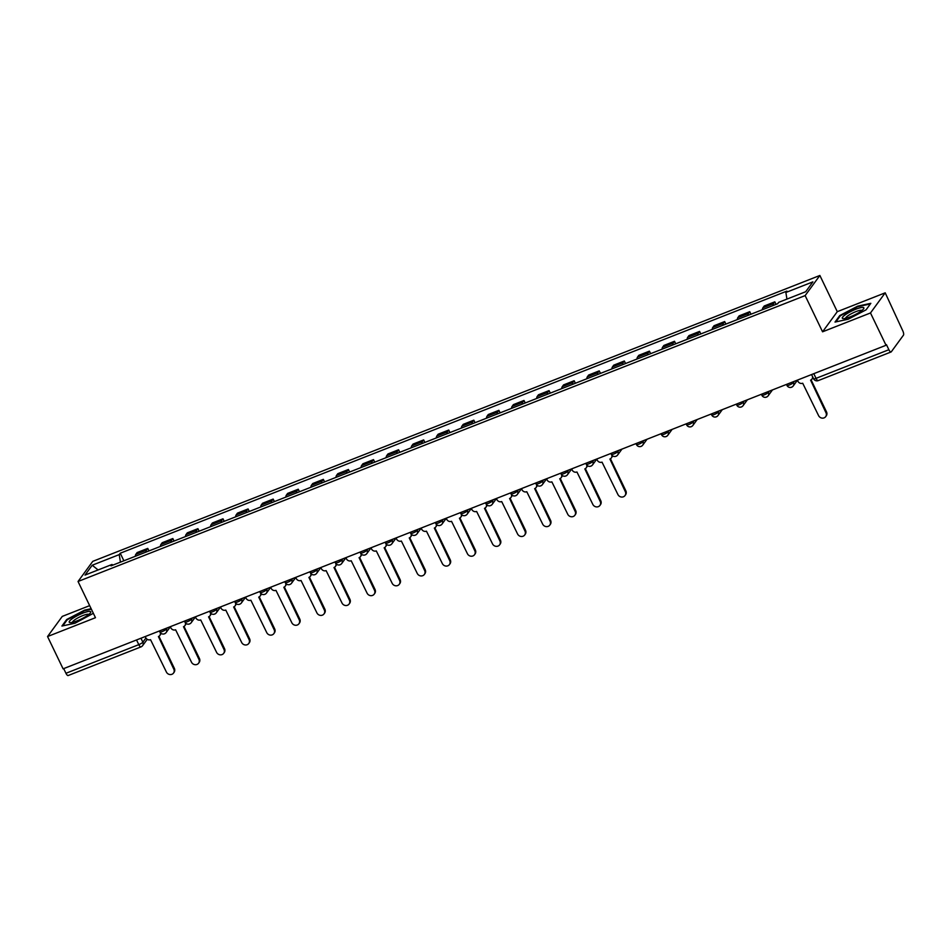 <?xml version="1.0" encoding="UTF-8"?>
<svg xmlns="http://www.w3.org/2000/svg" width="951" height="951" viewBox="0 0 951 951"><rect width="100%" height="100%" fill="white"/><g stroke="black" fill="none" stroke-linecap="round" stroke-linejoin="round"><path stroke-width="1.43" d="M89.656 605.632L62.267 616.403L47.55 636.54L63.099 668.838L886.035 345.272L870.486 312.962L885.203 292.825L837.284 311.666L819.869 275.469L92.77 561.352L78.041 581.489L805.14 295.595L822.567 331.804L870.486 312.962M885.203 292.825L902.749 330.758A3.673 1.26 68.5 0 1 903.45 335.18L891.301 351.787A3.673 1.26 68.5 0 1 891.087 351.965L818.252 380.602A3.673 1.26 -111.5 0 1 816.041 378.355L888.876 349.718A3.673 1.26 68.5 0 0 891.087 351.965M47.55 636.54L95.469 617.698L78.041 581.489M68.377 675.365A3.673 1.26 -111.5 0 1 68.151 675.531A3.673 1.26 -111.5 0 1 65.952 673.284L138.787 644.647A3.673 0.737 -25.7 0 0 142.864 642.21L145.931 638.014M63.693 668.612L65.952 673.284M888.876 349.718L886.463 344.678L886.035 345.272M773.032 305.544A8.452 2.889 -111.5 0 1 773.532 303.619L774.839 301.824L764.224 305.996L762.916 307.791A8.452 2.889 68.5 0 0 762.417 309.717M776.052 304.356L774.839 301.824M747.95 315.411A8.452 2.889 -111.5 0 1 748.449 313.485L749.757 311.69L739.141 315.863L737.833 317.658A8.452 2.889 68.5 0 0 737.334 319.584M750.969 314.222L749.757 311.69M722.867 325.278A8.452 2.889 -111.5 0 1 723.366 323.34L724.674 321.557L714.058 325.729L712.751 327.513A8.452 2.889 68.5 0 0 712.251 329.45M725.886 324.089L724.674 321.557M697.772 335.132A8.452 2.889 -111.5 0 1 698.284 333.207L699.591 331.412L688.976 335.584L687.668 337.379A8.452 2.889 68.5 0 0 687.169 339.305M700.804 333.944L699.591 331.412M672.69 344.999A8.452 2.889 -111.5 0 1 673.201 343.073L674.509 341.278L663.893 345.451L662.585 347.246A8.452 2.889 68.5 0 0 662.086 349.172M675.721 343.81L674.509 341.278M647.607 354.866A8.452 2.889 -111.5 0 1 648.118 352.928L649.426 351.145L638.81 355.317L637.503 357.1A8.452 2.889 68.5 0 0 637.004 359.038M650.639 353.677L649.426 351.145M622.525 364.72A8.452 2.889 -111.5 0 1 623.024 362.795L624.343 361L613.728 365.172L612.42 366.967A8.452 2.889 68.5 0 0 611.921 368.893M625.556 363.532L624.343 361M597.442 374.587A8.452 2.889 -111.5 0 1 597.941 372.661L599.249 370.866L588.645 375.039L587.338 376.834A8.452 2.889 68.5 0 0 586.826 378.76M600.473 373.398L599.249 370.866M572.359 384.454A8.452 2.889 -111.5 0 1 572.859 382.516L574.166 380.733L563.563 384.905L562.255 386.688A8.452 2.889 68.5 0 0 561.744 388.626M575.391 383.265L574.166 380.733M547.277 394.308A8.452 2.889 -111.5 0 1 547.776 392.383L549.084 390.588L538.48 394.76L537.16 396.555A8.452 2.889 68.5 0 0 536.661 398.481M550.308 393.12L549.084 390.588M522.194 404.175A8.452 2.889 -111.5 0 1 522.693 402.249L524.001 400.454L513.397 404.627L512.078 406.422A8.452 2.889 68.5 0 0 511.579 408.348M525.225 402.986L524.001 400.454M497.111 414.042A8.452 2.889 -111.5 0 1 497.611 412.104L498.918 410.321L488.303 414.493L486.995 416.276A8.452 2.889 68.5 0 0 486.496 418.214M500.143 412.853L498.918 410.321M472.029 423.896A8.452 2.889 -111.5 0 1 472.528 421.971L473.836 420.176L463.22 424.348L461.913 426.143A8.452 2.889 68.5 0 0 461.413 428.069M475.06 422.708L473.836 420.176M446.946 433.763A8.452 2.889 -111.5 0 1 447.445 431.837L448.753 430.042L438.138 434.215L436.83 436.01A8.452 2.889 68.5 0 0 436.331 437.935M449.966 432.574L448.753 430.042M421.864 443.63A8.452 2.889 -111.5 0 1 422.363 441.692L423.67 439.909L413.055 444.081L411.747 445.864A8.452 2.889 68.5 0 0 411.248 447.802M424.883 442.441L423.67 439.909M396.781 453.484A8.452 2.889 -111.5 0 1 397.28 451.559L398.588 449.764L387.972 453.948L386.665 455.731A8.452 2.889 68.5 0 0 386.165 457.657M399.8 452.296L398.588 449.764M371.698 463.351A8.452 2.889 -111.5 0 1 372.198 461.425L373.505 459.63L362.89 463.803L361.582 465.598A8.452 2.889 68.5 0 0 361.083 467.523M374.718 462.162L373.505 459.63M346.604 473.218A8.452 2.889 -111.5 0 1 347.115 471.28L348.423 469.497L337.807 473.669L336.499 475.452A8.452 2.889 68.5 0 0 336 477.39M349.635 472.029L348.423 469.497M321.521 483.072A8.452 2.889 -111.5 0 1 322.032 481.147L323.34 479.352L312.724 483.536L311.417 485.319A8.452 2.889 68.5 0 0 310.918 487.245M324.553 481.884L323.34 479.352M296.439 492.939A8.452 2.889 -111.5 0 1 296.938 491.013L298.257 489.218L287.642 493.391L286.334 495.186A8.452 2.889 68.5 0 0 285.835 497.111M299.47 491.75L298.257 489.218M271.356 502.806A8.452 2.889 -111.5 0 1 271.855 500.868L273.175 499.085L262.559 503.257L261.252 505.04A8.452 2.889 68.5 0 0 260.752 506.978M274.387 501.617L273.175 499.085M246.273 512.66A8.452 2.889 -111.5 0 1 246.773 510.735L248.08 508.951L237.477 513.124L236.169 514.907A8.452 2.889 68.5 0 0 235.658 516.833M249.305 511.472L248.08 508.951M221.191 522.527A8.452 2.889 -111.5 0 1 221.69 520.601L222.998 518.806L212.394 522.979L211.086 524.774A8.452 2.889 68.5 0 0 210.575 526.699M224.222 521.338L222.998 518.806M196.108 532.394A8.452 2.889 -111.5 0 1 196.607 530.456L197.915 528.673L187.311 532.845L185.992 534.628A8.452 2.889 68.5 0 0 185.493 536.566M199.139 531.205L197.915 528.673M171.025 542.248A8.452 2.889 -111.5 0 1 171.525 540.323L172.832 538.539L162.229 542.712L160.909 544.495A8.452 2.889 68.5 0 0 160.41 546.421M174.057 541.06L172.832 538.539M145.943 552.115A8.452 2.889 -111.5 0 1 146.442 550.189L147.75 548.394L137.134 552.567L135.827 554.362A8.452 2.889 68.5 0 0 135.327 556.287M148.974 550.926L147.75 548.394M786.929 299.101L785.883 292.48L812.891 281.865L805.687 291.731L778.667 302.347L777.656 303.726L111.017 565.845L112.028 564.466L85.008 575.093L92.223 565.227L119.232 554.611L120.432 562.148M785.883 292.48L786.893 291.101L120.242 553.22L119.232 554.611M819.869 275.469L805.14 295.595M837.284 311.666L822.567 331.804M835.014 322.068L848.137 319.239L866.04 309.86L870.831 303.321L857.707 306.151L839.792 315.53L835.014 322.068M91.141 608.723L84.615 610.126L66.713 619.493L61.922 626.043L75.046 623.214L93.353 613.3M123.88 560.793L120.242 553.22M112.812 565.144L112.028 564.466M98.084 569.946L92.223 565.227M840.09 316.136L839.792 315.53M66.998 620.111L66.713 619.493M797.39 380.127L797.925 381.244A3.673 3.376 -143.8 0 0 802.703 383.229L818.573 415.611A4.232 3.887 -143.8 0 0 825.682 416.645A4.232 3.887 -143.8 0 0 825.967 412.698L810.585 380.138A3.673 3.376 -143.8 0 0 812.546 376.62M812.974 377.488A3.673 3.376 36.2 0 1 812.546 378.296L811.988 379.057M811.096 379.877L826.526 411.938A4.232 3.887 36.2 0 1 826.241 415.884L825.682 416.645M863.52 307.553A11.947 2.377 -25.7 0 0 850.265 311.773A11.947 2.377 -25.7 0 0 842.634 318.49A11.947 2.377 -25.7 0 0 843.359 318.621A11.947 2.377 -25.7 0 0 854.105 315.161A11.947 2.377 -25.7 0 0 863.52 308.92A11.947 2.377 -25.7 0 0 863.52 307.553M861.891 310.501A9.046 1.795 -25.7 0 0 861.701 310.359A9.046 1.795 -25.7 0 0 852.524 313.117A9.046 1.795 -25.7 0 0 845.605 318.335M835.893 321.878L840.363 315.756L857.707 306.686L870.367 303.951M90.44 611.529A11.947 2.377 -25.7 0 0 77.186 615.737A11.947 2.377 -25.7 0 0 69.542 622.465A11.947 2.377 -25.7 0 0 70.267 622.596A11.947 2.377 -25.7 0 0 81.025 619.137A11.947 2.377 -25.7 0 0 90.428 612.896A11.947 2.377 -25.7 0 0 90.44 611.529M88.812 614.477A9.046 1.795 -25.7 0 0 88.609 614.334A9.046 1.795 -25.7 0 0 79.432 617.092A9.046 1.795 -25.7 0 0 72.526 622.311M62.802 625.853L67.271 619.731L84.627 610.649L91.379 609.199M596.717 459.024L597.252 460.153A3.673 3.376 -143.8 0 0 602.031 462.138L617.9 494.508A4.232 3.887 -143.8 0 0 625.021 495.554A4.232 3.887 -143.8 0 0 625.306 491.596L609.912 459.036A3.673 3.376 -143.8 0 0 611.802 455.137M612.456 455.767A3.673 3.376 36.2 0 1 611.873 457.193L611.315 457.954M610.435 458.774L625.853 490.835A4.232 3.887 36.2 0 1 625.58 494.782L625.021 495.554M571.634 468.891L572.169 470.008A3.673 3.376 -143.8 0 0 576.948 471.993L592.818 504.375A4.232 3.887 -143.8 0 0 599.938 505.409A4.232 3.887 -143.8 0 0 600.212 501.462L584.829 468.902A3.673 3.376 -143.8 0 0 586.719 464.991M587.373 465.633A3.673 3.376 36.2 0 1 586.791 467.06L586.232 467.821M585.34 468.641L600.77 500.701A4.232 3.887 36.2 0 1 600.485 504.648L599.938 505.409M546.552 478.757L547.087 479.875A3.673 3.376 -143.8 0 0 551.865 481.86L567.735 514.229A4.232 3.887 -143.8 0 0 574.844 515.276A4.232 3.887 -143.8 0 0 575.129 511.329L559.747 478.757A3.673 3.376 -143.8 0 0 561.625 474.858M562.291 475.5A3.673 3.376 36.2 0 1 561.708 476.926L561.149 477.687M560.258 478.508L575.688 510.568A4.232 3.887 36.2 0 1 575.403 514.515L574.844 515.276M521.469 488.612L522.004 489.741A3.673 3.376 -143.8 0 0 526.783 491.726L542.652 524.096A4.232 3.887 -143.8 0 0 549.761 525.142A4.232 3.887 -143.8 0 0 550.047 521.184L534.664 488.624A3.673 3.376 -143.8 0 0 536.542 484.725M537.208 485.355A3.673 3.376 36.2 0 1 536.626 486.781L536.067 487.542M535.175 488.362L550.605 520.423A4.232 3.887 36.2 0 1 550.32 524.37L549.761 525.142M496.386 498.479L496.921 499.596A3.673 3.376 -143.8 0 0 501.7 501.581L517.57 533.963A4.232 3.887 -143.8 0 0 524.679 534.997A4.232 3.887 -143.8 0 0 524.964 531.05L509.581 498.49A3.673 3.376 -143.8 0 0 511.46 494.579M512.114 495.221A3.673 3.376 36.2 0 1 511.543 496.648L510.984 497.409M510.093 498.229L525.523 530.289A4.232 3.887 36.2 0 1 525.237 534.236L524.679 534.997M471.304 508.345L471.839 509.463A3.673 3.376 -143.8 0 0 476.617 511.448L492.487 543.817A4.232 3.887 -143.8 0 0 499.596 544.864A4.232 3.887 -143.8 0 0 499.881 540.917L484.499 508.345A3.673 3.376 -143.8 0 0 486.377 504.446M487.031 505.088A3.673 3.376 36.2 0 1 486.46 506.514L485.902 507.275M485.01 508.096L500.44 540.156A4.232 3.887 36.2 0 1 500.155 544.103L499.596 544.864M446.221 518.2L446.756 519.329A3.673 3.376 -143.8 0 0 451.535 521.314L467.405 553.684A4.232 3.887 -143.8 0 0 474.513 554.73A4.232 3.887 -143.8 0 0 474.799 550.772L459.416 518.212A3.673 3.376 -143.8 0 0 461.294 514.313M461.948 514.943A3.673 3.376 36.2 0 1 461.378 516.369L460.819 517.13M459.927 517.95L475.357 550.011A4.232 3.887 36.2 0 1 475.072 553.957L474.513 554.73M421.138 528.067L421.673 529.184A3.673 3.376 -143.8 0 0 426.452 531.169L442.322 563.551A4.232 3.887 -143.8 0 0 449.431 564.585A4.232 3.887 -143.8 0 0 449.716 560.638L434.334 528.078A3.673 3.376 -143.8 0 0 436.212 524.167M436.866 524.809A3.673 3.376 36.2 0 1 436.295 526.236L435.736 526.997M434.845 527.817L450.275 559.877A4.232 3.887 36.2 0 1 449.989 563.824L449.431 564.585M396.044 537.933L396.591 539.051A3.673 3.376 -143.8 0 0 401.37 541.036L417.239 573.405A4.232 3.887 -143.8 0 0 424.348 574.452A4.232 3.887 -143.8 0 0 424.633 570.505L409.251 537.933A3.673 3.376 -143.8 0 0 411.129 534.034M411.783 534.676A3.673 3.376 36.2 0 1 411.212 536.102L410.654 536.863M409.762 537.684L425.192 569.744A4.232 3.887 36.2 0 1 424.907 573.691L424.348 574.452M370.961 547.788L371.508 548.917A3.673 3.376 -143.8 0 0 376.287 550.902L392.157 583.272A4.232 3.887 -143.8 0 0 399.265 584.318A4.232 3.887 -143.8 0 0 399.551 580.36L384.168 547.8A3.673 3.376 -143.8 0 0 386.047 543.901M386.7 544.531A3.673 3.376 36.2 0 1 386.13 545.957L385.571 546.718M384.68 547.538L400.109 579.599A4.232 3.887 36.2 0 1 399.824 583.545L399.265 584.318M345.879 557.655L346.426 558.772A3.673 3.376 -143.8 0 0 351.204 560.757L367.074 593.139A4.232 3.887 -143.8 0 0 374.183 594.173A4.232 3.887 -143.8 0 0 374.468 590.226L359.086 557.666A3.673 3.376 -143.8 0 0 360.964 553.755M361.618 554.397A3.673 3.376 36.2 0 1 361.047 555.824L360.488 556.585M359.597 557.405L375.027 589.465A4.232 3.887 36.2 0 1 374.742 593.412L374.183 594.173M320.796 567.521L321.343 568.639A3.673 3.376 -143.8 0 0 326.122 570.624L341.991 602.993A4.232 3.887 -143.8 0 0 349.1 604.04A4.232 3.887 -143.8 0 0 349.386 600.093L333.991 567.521A3.673 3.376 -143.8 0 0 335.881 563.622M336.535 564.264A3.673 3.376 36.2 0 1 335.965 565.69L335.406 566.451M334.514 567.271L349.944 599.332A4.232 3.887 36.2 0 1 349.659 603.279L349.1 604.04M295.713 577.376L296.26 578.505A3.673 3.376 -143.8 0 0 301.039 580.49L316.897 612.86A4.232 3.887 -143.8 0 0 324.018 613.906A4.232 3.887 -143.8 0 0 324.303 609.948L308.909 577.388A3.673 3.376 -143.8 0 0 310.799 573.489M311.452 574.119A3.673 3.376 36.2 0 1 310.882 575.545L310.323 576.306M309.432 577.126L324.862 609.187A4.232 3.887 36.2 0 1 324.576 613.145L324.018 613.906M270.631 587.242L271.178 588.36A3.673 3.376 -143.8 0 0 275.956 590.345L291.814 622.727A4.232 3.887 -143.8 0 0 298.935 623.761A4.232 3.887 -143.8 0 0 299.22 619.814L283.826 587.254A3.673 3.376 -143.8 0 0 285.716 583.343M286.37 583.985A3.673 3.376 36.2 0 1 285.787 585.412L285.241 586.173M284.349 586.993L299.779 619.053A4.232 3.887 36.2 0 1 299.494 623L298.935 623.761M245.548 597.109L246.083 598.227A3.673 3.376 -143.8 0 0 250.862 600.212L266.732 632.581A4.232 3.887 -143.8 0 0 273.852 633.628A4.232 3.887 -143.8 0 0 274.138 629.681L258.743 597.109A3.673 3.376 -143.8 0 0 260.633 593.21M261.287 593.852A3.673 3.376 36.2 0 1 260.705 595.278L260.146 596.039M259.266 596.859L274.684 628.92A4.232 3.887 36.2 0 1 274.399 632.867L273.852 633.628M220.466 606.964L221.001 608.093A3.673 3.376 -143.8 0 0 225.779 610.078L241.649 642.448A4.232 3.887 -143.8 0 0 248.758 643.494A4.232 3.887 -143.8 0 0 249.043 639.536L233.661 606.976A3.673 3.376 -143.8 0 0 235.551 603.077M236.205 603.707A3.673 3.376 36.2 0 1 235.622 605.133L235.063 605.894M234.172 606.714L249.602 638.775A4.232 3.887 36.2 0 1 249.317 642.733L248.758 643.494M195.383 616.83L195.918 617.948A3.673 3.376 -143.8 0 0 200.697 619.933L216.566 652.315A4.232 3.887 -143.8 0 0 223.675 653.349A4.232 3.887 -143.8 0 0 223.96 649.402L208.578 616.842A3.673 3.376 -143.8 0 0 210.456 612.931M211.122 613.573A3.673 3.376 36.2 0 1 210.54 615L209.981 615.761M209.089 616.581L224.519 648.641A4.232 3.887 36.2 0 1 224.234 652.588L223.675 653.349M170.3 626.697L170.835 627.815A3.673 3.376 -143.8 0 0 175.614 629.8L191.484 662.169A4.232 3.887 -143.8 0 0 198.593 663.216A4.232 3.887 -143.8 0 0 198.878 659.269L183.495 626.697A3.673 3.376 -143.8 0 0 185.374 622.798M186.039 623.44A3.673 3.376 36.2 0 1 185.457 624.866L184.898 625.627M184.007 626.447L199.437 658.508A4.232 3.887 36.2 0 1 199.151 662.455L198.593 663.216M145.218 636.552L145.753 637.681A3.673 3.376 -143.8 0 0 150.531 639.666L166.401 672.036A4.232 3.887 -143.8 0 0 173.51 673.082A4.232 3.887 -143.8 0 0 173.795 669.124L158.413 636.564A3.673 3.376 -143.8 0 0 160.291 632.665M160.945 633.295A3.673 3.376 36.2 0 1 160.374 634.721L159.816 635.482M158.924 636.302L174.354 668.363A4.232 3.887 36.2 0 1 174.069 672.321L173.51 673.082M159.388 630.988L159.851 631.963A3.673 0.737 -25.7 0 0 162.312 631.535A3.673 0.737 -25.7 0 0 166.389 629.098L167.281 627.886M166.033 628.373L166.389 629.098A3.673 3.376 36.2 0 1 164.725 633.616M184.47 621.122L184.934 622.097A3.673 0.737 -25.7 0 0 187.395 621.681A3.673 0.737 -25.7 0 0 191.472 619.244L192.364 618.019M191.115 618.507L191.472 619.244A3.673 3.376 36.2 0 1 189.82 623.749M209.553 611.255L210.016 612.23A3.673 0.737 -25.7 0 0 212.477 611.814A3.673 0.737 -25.7 0 0 216.555 609.377L217.446 608.153M216.198 608.64L216.555 609.377A3.673 3.376 36.2 0 1 214.902 613.882M234.635 601.401L235.111 602.375A3.673 0.737 -25.7 0 0 237.56 601.947A3.673 0.737 -25.7 0 0 241.637 599.51L242.529 598.298M241.281 598.785L241.637 599.51A3.673 3.376 36.2 0 1 239.985 604.028M259.718 591.534L260.194 592.509A3.673 0.737 -25.7 0 0 262.642 592.093A3.673 0.737 -25.7 0 0 266.72 589.656L267.611 588.431M266.363 588.919L266.72 589.656A3.673 3.376 36.2 0 1 265.067 594.161M284.801 581.667L285.276 582.642A3.673 0.737 -25.7 0 0 287.725 582.226A3.673 0.737 -25.7 0 0 291.802 579.789L292.694 578.565M291.446 579.052L291.802 579.789A3.673 3.376 36.2 0 1 290.15 584.294M309.883 571.813L310.359 572.787A3.673 0.737 -25.7 0 0 312.808 572.359A3.673 0.737 -25.7 0 0 316.885 569.922L317.777 568.71M316.528 569.197L316.885 569.922A3.673 3.376 36.2 0 1 315.233 574.44M334.966 561.946L335.441 562.921A3.673 0.737 -25.7 0 0 337.89 562.505A3.673 0.737 -25.7 0 0 341.968 560.068L342.859 558.843M341.611 559.331L341.968 560.068A3.673 3.376 36.2 0 1 340.315 564.573M360.049 552.079L360.524 553.054A3.673 0.737 -25.7 0 0 362.973 552.638A3.673 0.737 -25.7 0 0 367.05 550.201L367.942 548.977M366.706 549.464L367.05 550.201A3.673 3.376 36.2 0 1 365.398 554.706M385.131 542.225L385.607 543.199A3.673 0.737 -25.7 0 0 388.056 542.771A3.673 0.737 -25.7 0 0 392.133 540.334L393.025 539.122M391.788 539.609L392.133 540.334A3.673 3.376 36.2 0 1 390.481 544.852M410.226 532.358L410.689 533.333A3.673 0.737 -25.7 0 0 413.15 532.917A3.673 0.737 -25.7 0 0 417.216 530.48L418.107 529.255M416.871 529.743L417.216 530.48A3.673 3.376 36.2 0 1 415.563 534.985M435.308 522.491L435.772 523.466A3.673 0.737 -25.7 0 0 438.233 523.05A3.673 0.737 -25.7 0 0 442.298 520.613L443.19 519.389M441.953 519.876L442.298 520.613A3.673 3.376 36.2 0 1 440.646 525.118M460.391 512.637L460.855 513.611A3.673 0.737 -25.7 0 0 463.315 513.183A3.673 0.737 -25.7 0 0 467.381 510.746L468.272 509.534M467.036 510.021L467.381 510.746A3.673 3.376 36.2 0 1 465.728 515.264M485.474 502.77L485.937 503.745A3.673 0.737 -25.7 0 0 488.398 503.329A3.673 0.737 -25.7 0 0 492.463 500.892L493.367 499.667M492.119 500.155L492.463 500.892A3.673 3.376 36.2 0 1 490.811 505.397M510.556 492.903L511.02 493.878A3.673 0.737 -25.7 0 0 513.481 493.462A3.673 0.737 -25.7 0 0 517.558 491.025L518.45 489.801M517.201 490.288L517.558 491.025A3.673 3.376 36.2 0 1 515.906 495.53M535.639 483.049L536.102 484.023A3.673 0.737 -25.7 0 0 538.563 483.595A3.673 0.737 -25.7 0 0 542.641 481.158L543.532 479.946M542.284 480.433L542.641 481.158A3.673 3.376 36.2 0 1 540.988 485.676M560.721 473.182L561.185 474.157A3.673 0.737 -25.7 0 0 563.646 473.741A3.673 0.737 -25.7 0 0 567.723 471.292L568.615 470.079M567.367 470.567L567.723 471.292A3.673 3.376 36.2 0 1 566.071 475.809M585.804 463.315L586.28 464.29A3.673 0.737 -25.7 0 0 588.728 463.874A3.673 0.737 -25.7 0 0 592.806 461.437L593.697 460.213M592.449 460.7L592.806 461.437A3.673 3.376 36.2 0 1 591.153 465.942M610.887 453.461L611.362 454.435A3.673 0.737 -25.7 0 0 613.811 454.007A3.673 0.737 -25.7 0 0 617.888 451.57L618.78 450.358M617.532 450.845L617.888 451.57A3.673 3.376 36.2 0 1 616.236 456.088M635.969 443.594L636.445 444.569A3.673 0.737 -25.7 0 0 638.894 444.153A3.673 0.737 -25.7 0 0 642.971 441.704L643.863 440.491M642.614 440.979L642.971 441.704A3.673 3.376 36.2 0 1 641.319 446.221M661.052 433.727L661.527 434.702A3.673 0.737 -25.7 0 0 663.976 434.286A3.673 0.737 -25.7 0 0 668.054 431.849L668.945 430.625M667.697 431.112L668.054 431.849A3.673 3.376 36.2 0 1 666.401 436.354M686.135 423.873L686.61 424.847A3.673 0.737 -25.7 0 0 689.059 424.419A3.673 0.737 -25.7 0 0 693.136 421.982L694.028 420.77M692.78 421.257L693.136 421.982A3.673 3.376 36.2 0 1 691.484 426.5M711.217 414.006L711.693 414.981A3.673 0.737 -25.7 0 0 714.142 414.565A3.673 0.737 -25.7 0 0 718.219 412.116L719.111 410.903M717.874 411.391L718.219 412.116A3.673 3.376 36.2 0 1 716.567 416.633M736.3 404.139L736.775 405.114A3.673 0.737 -25.7 0 0 739.224 404.698A3.673 0.737 -25.7 0 0 743.302 402.261L744.193 401.037M742.957 401.524L743.302 402.261A3.673 3.376 36.2 0 1 741.649 406.766M761.394 394.285L761.858 395.259A3.673 0.737 -25.7 0 0 764.319 394.831A3.673 0.737 -25.7 0 0 768.384 392.394L769.276 391.182M768.039 391.669L768.384 392.394A3.673 3.376 36.2 0 1 766.732 396.912M786.477 384.418L786.941 385.393A3.673 0.737 -25.7 0 0 789.401 384.977A3.673 0.737 -25.7 0 0 793.467 382.528L794.358 381.315M793.122 381.803L793.467 382.528A3.673 3.376 36.2 0 1 791.814 387.045M140.95 638.228L142.864 642.21A3.673 3.376 -143.8 0 1 141.212 646.728A3.673 1.26 -111.5 0 1 140.998 646.894A3.673 1.26 -111.5 0 1 138.787 644.647L136.54 639.964M160.909 544.495L171.525 540.323M185.992 534.628L196.607 530.456M211.086 524.774L221.69 520.601M236.169 514.907L246.773 510.735M261.252 505.04L271.855 500.868M286.334 495.186L296.938 491.013M311.417 485.319L322.032 481.147M336.499 475.452L347.115 471.28M361.582 465.598L372.198 461.425M386.665 455.731L397.28 451.559M411.747 445.864L422.363 441.692M436.83 436.01L447.445 431.837M461.913 426.143L472.528 421.971M486.995 416.276L497.611 412.104M512.078 406.422L522.693 402.249M537.16 396.555L547.776 392.383M562.255 386.688L572.859 382.516M587.338 376.834L597.941 372.661M612.42 366.967L623.024 362.795M637.503 357.1L648.118 352.928M662.585 347.246L673.201 343.073M687.668 337.379L698.284 333.207M712.751 327.513L723.366 323.34M737.833 317.658L748.449 313.485M762.916 307.791L773.532 303.619M135.827 554.362L146.442 550.189M811.56 374.551L813.592 378.771A3.673 0.737 -25.7 0 0 816.041 378.355L813.794 373.672M818.466 380.424A3.673 1.26 -111.5 0 1 818.252 380.602A3.673 3.673 0 0 1 813.592 378.771M825.967 412.698L826.526 411.938M625.306 491.596L625.853 490.835M600.212 501.462L600.77 500.701M575.129 511.329L575.688 510.568M550.047 521.184L550.605 520.423M524.964 531.05L525.523 530.289M499.881 540.917L500.44 540.156M474.799 550.772L475.357 550.011M449.716 560.638L450.275 559.877M424.633 570.505L425.192 569.744M399.551 580.36L400.109 579.599M374.468 590.226L375.027 589.465M349.386 600.093L349.944 599.332M324.303 609.948L324.862 609.187M299.22 619.814L299.779 619.053M274.138 629.681L274.684 628.92M249.043 639.536L249.602 638.775M223.96 649.402L224.519 648.641M198.878 659.269L199.437 658.508M173.795 669.124L174.354 668.363M786.941 385.393A3.673 3.673 0 0 0 793.229 385.963L797.425 380.222M761.858 395.259A3.673 3.673 0 0 0 768.135 395.83L772.462 389.922M736.775 405.114A3.673 3.673 0 0 0 743.052 405.697L747.379 399.789M711.693 414.981A3.673 3.673 0 0 0 717.969 415.551L722.284 409.655M686.61 424.847A3.673 3.673 0 0 0 692.887 425.418L697.202 419.51M661.527 434.702A3.673 3.673 0 0 0 667.804 435.285L672.119 429.376M636.445 444.569A3.673 3.673 0 0 0 642.721 445.139L647.037 439.243M611.362 454.435A3.673 3.673 0 0 0 617.639 455.006L621.954 449.098M586.28 464.29A3.673 3.673 0 0 0 592.556 464.873L596.764 459.119M561.185 474.157A3.673 3.673 0 0 0 567.474 474.727L571.682 468.986M536.102 484.023A3.673 3.673 0 0 0 542.391 484.594L546.599 478.84M511.02 493.878A3.673 3.673 0 0 0 517.308 494.461L521.505 488.707M485.937 503.745A3.673 3.673 0 0 0 492.226 504.315L496.422 498.574M460.855 513.611A3.673 3.673 0 0 0 467.143 514.182L471.339 508.428M435.772 523.466A3.673 3.673 0 0 0 442.06 524.049L446.257 518.295M410.689 533.333A3.673 3.673 0 0 0 416.966 533.903L421.174 528.162M385.607 543.199A3.673 3.673 0 0 0 391.883 543.77L396.091 538.016M360.524 553.054A3.673 3.673 0 0 0 366.801 553.637L371.009 547.883M335.441 562.921A3.673 3.673 0 0 0 341.718 563.491L345.926 557.75M310.359 572.787A3.673 3.673 0 0 0 316.635 573.358L320.844 567.604M285.276 582.642A3.673 3.673 0 0 0 291.553 583.225L295.761 577.471M260.194 592.509A3.673 3.673 0 0 0 266.47 593.079L270.678 587.338M235.111 602.375A3.673 3.673 0 0 0 241.388 602.946L245.596 597.192M210.016 612.23A3.673 3.673 0 0 0 216.305 612.813L220.513 607.059M184.934 622.097A3.673 3.673 0 0 0 191.222 622.667L195.43 616.926M159.851 631.963A3.673 3.673 0 0 0 166.14 632.534L170.336 626.78M147.239 639.322L142.614 645.646A3.673 3.673 0 0 1 140.998 646.894L68.151 675.531"/></g></svg>
